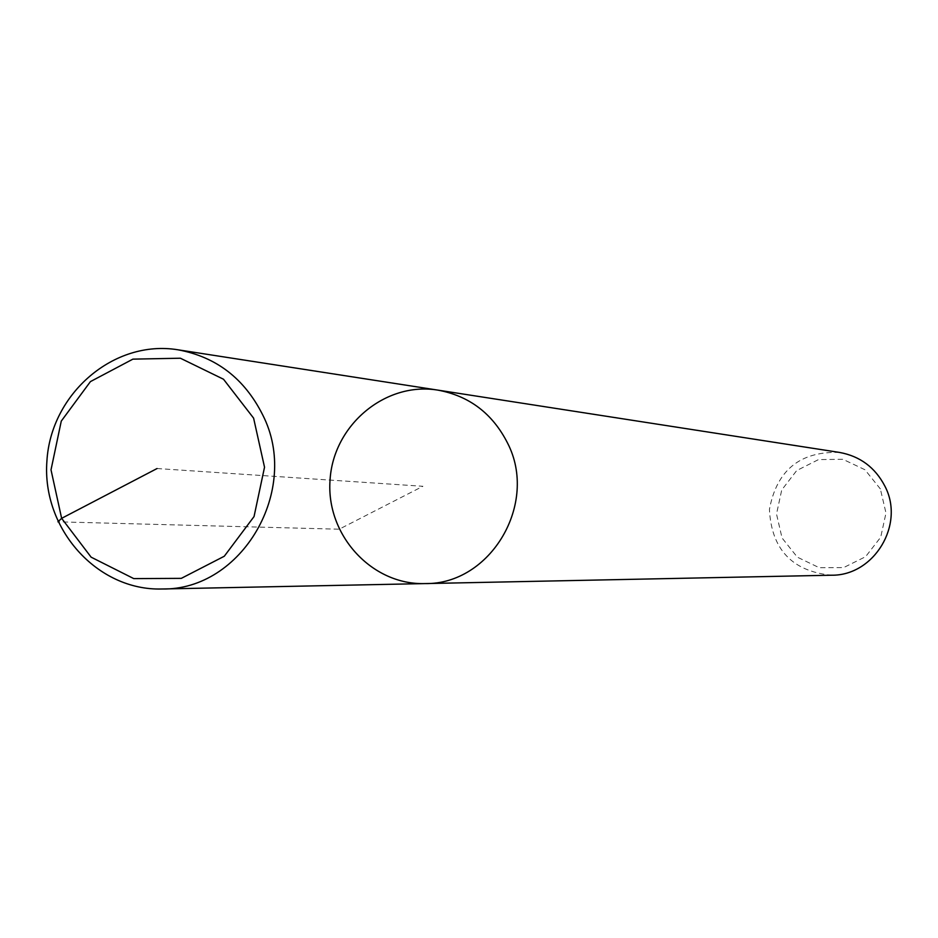<?xml version="1.0" encoding="UTF-8"?>
<svg xmlns="http://www.w3.org/2000/svg" width="938" height="938" viewBox="0 0 938 938"><rect width="100%" height="100%" fill="white"/><g stroke="black" fill="none" stroke-linecap="round" stroke-linejoin="round"><path stroke-width="0.7" stroke-dasharray="4.69 3.52" d="M880.36 488.933L864.953 469.75L842.863 459.292L818.511 459.597L796.702 470.559L781.729 489.976L776.512 514.036L782.058 537.99L797.312 557.149L819.273 567.725L843.649 567.572L865.586 556.703L880.712 537.228L885.988 513.027L880.36 488.933M839.533 452.433C800.091 451.178 776.723 470.173 769.43 509.416C771.435 549.281 792.071 571.207 831.326 575.217M437.765 390.102C385.225 381.485 333.213 425.266 330.047 480.08C325.896 534.824 371.624 585.136 424.832 583.588M157.068 468.531L422.921 486.283L339.204 529.208L57.933 521.821"/><path stroke-width="1.41" d="M831.326 575.217C874.146 575.967 905.24 524.401 884.851 486.083C875.107 467.405 860.005 456.185 839.533 452.433L437.753 390.102C385.225 381.485 333.213 425.266 330.047 480.08C325.896 534.824 371.624 585.136 424.832 583.588C490.68 584.843 538.881 503.366 507.481 442.924C492.485 413.494 469.246 395.883 437.765 390.102L177.868 349.78C113.967 339.31 50.804 393.526 46.9 461.168C41.776 528.727 97.153 590.858 161.899 588.994C242.004 590.612 300.957 489.706 262.722 414.936C244.466 378.553 216.186 356.839 177.88 349.78M831.338 575.217L424.832 583.588C490.68 584.843 538.881 503.366 507.481 442.924C492.485 413.494 469.246 395.883 437.765 390.102M253.6 418.137L223.502 379.233L180.389 358.222L132.903 359.137L90.435 381.602L61.275 421.103L51.015 469.844L61.638 518.339L91.115 557.16L133.782 578.617L181.315 578.359L224.288 556.246L254.046 516.557L264.528 467.206L253.6 418.137M57.933 521.821L61.638 518.339L157.068 468.531M424.832 583.588L161.899 588.994"/></g></svg>
